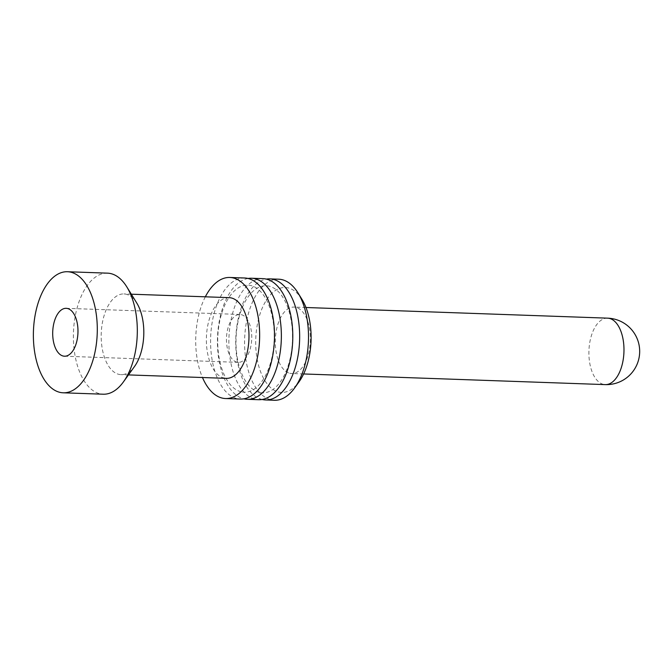 <?xml version="1.0" encoding="UTF-8"?>
<svg xmlns="http://www.w3.org/2000/svg" width="672" height="672" viewBox="0 0 672 672"><rect width="100%" height="100%" fill="white"/><g stroke="black" fill="none" stroke-linecap="round" stroke-linejoin="round"><path stroke-width="0.5" stroke-dasharray="3.36 2.52" d="M107.486 273.151A60.572 31.92 -88 0 0 73.618 329.28A60.572 31.92 -88 0 0 99.775 393.742A60.572 31.92 -88 0 0 103.211 394.212M248.094 278.468A60.572 31.92 -88 0 0 217.501 337.63A60.572 31.92 -88 0 0 243.827 398.832A60.572 31.92 -88 0 0 243.844 398.832M262.97 278.645A60.572 31.92 -88 0 0 229.093 334.774A60.572 31.92 -88 0 0 255.259 399.235A60.572 31.92 -88 0 0 258.695 399.706M205.33 296.806A60.572 31.92 -88 0 0 202.474 377.521M244.675 277.998A60.572 31.92 -88 0 0 210.806 334.127A60.572 31.92 -88 0 0 236.972 398.588A60.572 31.92 -88 0 0 240.4 399.059M136.802 303.089A40.379 21.277 -88 0 0 123.925 293.933A40.379 21.277 -88 0 0 101.338 331.355A40.379 21.277 -88 0 0 118.784 374.329A40.379 21.277 -88 0 0 121.069 374.64A40.379 21.277 -88 0 0 134.568 366.416M229.102 297.646A40.379 21.277 -88 0 0 206.522 335.076A40.379 21.277 -88 0 0 223.961 378.042A40.379 21.277 -88 0 0 226.254 378.361M241.038 391.776A53.575 28.232 92 0 1 224.322 306.222A53.575 28.232 92 0 1 272.546 317.957A53.575 28.232 92 0 1 241.038 391.776M259.333 392.423A53.575 28.232 92 0 1 242.609 306.869A53.575 28.232 92 0 1 290.842 318.604A53.575 28.232 92 0 1 259.333 392.423M262.122 399.479A60.572 31.92 -88 0 0 262.139 399.479A60.572 31.92 -88 0 1 235.796 338.276A60.572 31.92 -88 0 1 266.389 279.115M289.783 373.271A33.247 17.522 -88 0 0 291.673 373.531A33.247 17.522 -88 0 0 310.355 340.922A33.247 17.522 -88 0 0 294.017 307.079A33.247 17.522 -88 0 0 275.428 337.89A33.247 17.522 -88 0 0 289.783 373.271M301.997 299.418A52.492 27.661 -88 0 0 258.518 319.2A52.492 27.661 -88 0 0 278.578 392.02A52.492 27.661 -88 0 0 299.09 381.738M278.687 279.199A60.572 31.92 -88 0 0 244.81 335.336A60.572 31.92 -88 0 0 270.976 399.79A60.572 31.92 -88 0 0 274.403 400.268M236.905 362.166A23.957 12.625 92 0 1 226.556 336.672A23.957 12.625 92 0 1 239.954 314.462A23.957 12.625 92 0 1 251.731 338.856A23.957 12.625 92 0 1 238.266 362.351A23.957 12.625 92 0 1 236.905 362.166M607.614 318.158A33.247 17.522 -88 0 0 589.016 348.97A33.247 17.522 -88 0 0 603.38 384.35A33.247 17.522 -88 0 0 605.262 384.611M131.309 294.193L123.925 293.933M128.461 374.909L121.069 374.64M305.97 307.507L294.017 307.079M303.626 373.96L291.673 373.531M239.954 314.462L66.184 308.322M238.266 362.351L64.487 356.21"/><path stroke-width="1.01" d="M59.766 392.322A60.572 31.92 -88 0 0 63.193 392.801A60.572 31.92 -88 0 0 97.23 333.396A60.572 31.92 -88 0 0 67.477 271.732A60.572 31.92 -88 0 0 33.6 327.869A60.572 31.92 -88 0 0 59.766 392.322M63.134 356.026A23.957 12.625 92 0 1 52.786 330.532A23.957 12.625 92 0 1 66.184 308.322A23.957 12.625 92 0 1 77.952 332.716A23.957 12.625 92 0 1 64.487 356.21A23.957 12.625 92 0 1 63.134 356.026M63.193 392.801L103.211 394.212A60.572 31.92 -88 0 0 123.446 381.872A60.572 31.92 -88 0 0 126.806 286.885A60.572 31.92 -88 0 0 107.486 273.151L67.477 271.732M243.844 398.832A60.572 31.92 -88 0 0 247.262 399.302A60.572 31.92 -88 0 0 281.299 339.898A60.572 31.92 -88 0 0 251.538 278.242A60.572 31.92 -88 0 0 248.094 278.468M247.262 399.302L258.695 399.706A60.572 31.92 -88 0 0 292.732 340.301A60.572 31.92 -88 0 0 262.97 278.645L251.538 278.242M202.474 377.521A60.572 31.92 -88 0 0 222.104 398.059A60.572 31.92 -88 0 0 225.54 398.538A60.572 31.92 -88 0 0 259.577 339.133A60.572 31.92 -88 0 0 229.816 277.469A60.572 31.92 -88 0 0 205.33 296.806M225.54 398.538L240.4 399.059A60.572 31.92 -88 0 0 274.436 339.654A60.572 31.92 -88 0 0 244.675 277.998L229.816 277.469M123.446 381.872L134.568 366.416A40.379 21.277 -88 0 0 136.802 303.089L126.806 286.885M128.461 374.909L226.254 378.361A40.379 21.277 -88 0 0 248.942 338.755A40.379 21.277 -88 0 0 229.102 297.646L131.309 294.193M262.139 399.479A60.572 31.92 -88 0 0 265.549 399.949A60.572 31.92 -88 0 0 299.586 340.544A60.572 31.92 -88 0 0 269.833 278.888A60.572 31.92 -88 0 0 266.389 279.115M265.549 399.949L274.403 400.268A60.572 31.92 -88 0 0 294.647 387.92L299.09 381.738A52.492 27.661 -88 0 0 301.997 299.418L297.998 292.933A60.572 31.92 -88 0 0 278.687 279.199L269.833 278.888M294.647 387.92A60.572 31.92 -88 0 0 297.998 292.933M607.614 318.158A33.247 33.247 0 0 1 639.66 352.565A33.247 33.247 0 0 1 605.262 384.611A33.247 17.522 -88 0 0 623.944 352.01A33.247 17.522 -88 0 0 607.614 318.158L305.97 307.507M605.262 384.611L303.626 373.96"/></g></svg>
